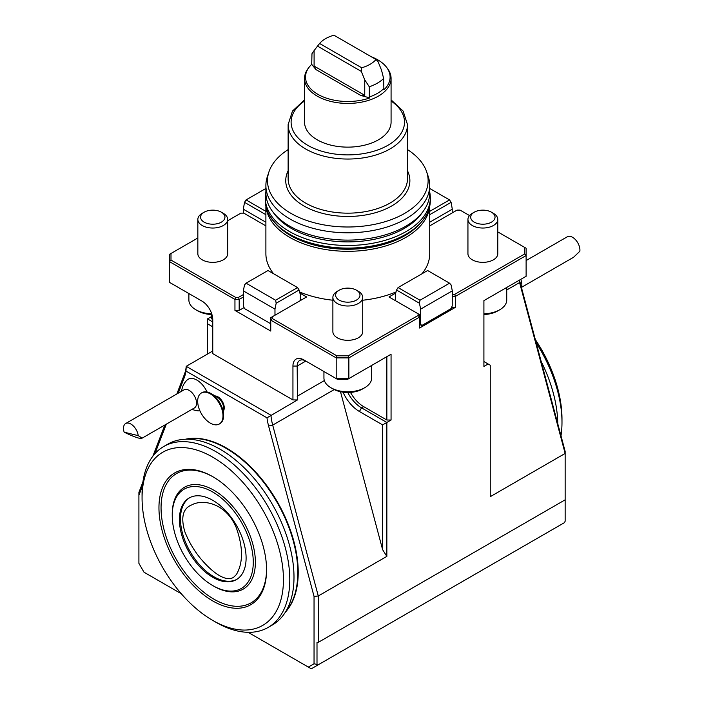 <?xml version="1.0" encoding="UTF-8"?>
<svg xmlns="http://www.w3.org/2000/svg" width="704" height="704" viewBox="0 0 704 704"><rect width="100%" height="100%" fill="white"/><g stroke="black" fill="none" stroke-linecap="round" stroke-linejoin="round"><path stroke-width="1.06" d="M236.368 574.57C243.25 562.892 243.206 547.254 236.245 527.639C225.905 502.77 202.576 498.863 191.734 504.918C182.829 508.446 180.576 517.519 184.967 532.118C188.778 541.508 193.785 550.079 200.006 557.841C209.739 569.562 224.259 582.745 233.526 577.394L236.368 574.57M535.313 339.53A99.968 57.719 60 0 1 561.986 418.81L561.986 422.462A104.447 60.306 -120 0 0 536.184 342.804M212.758 457.178A99.968 57.719 -120 0 0 142.067 497.992A99.968 57.719 -120 0 0 212.758 620.435A99.968 57.719 -120 0 0 283.448 579.621A99.968 57.719 -120 0 0 212.758 457.178M212.758 476.678L212.758 476.678A76.094 43.938 60 0 1 266.57 569.87A76.094 43.938 60 0 1 212.758 600.943A76.094 43.938 60 0 1 158.954 507.742A76.094 43.938 60 0 1 212.758 476.678L212.758 476.678M317.522 46.121L319.598 43.481L361.68 67.778L361.319 71.412L317.522 46.121L314.098 50.6L314.098 66.079L364.742 95.322L360.791 95.471L369.855 97.909A42.293 24.42 -0 0 1 369.556 98.014A42.293 24.42 -0 0 1 319.739 95.339A42.293 24.42 -0 0 1 309.197 67.109L308.308 68.253A43.27 24.983 180 0 0 304.542 78.452L304.542 122.153A43.27 24.983 -0 0 0 317.214 139.814A43.27 24.983 -0 0 0 364.364 145.235A43.27 24.983 -0 0 0 391.081 122.153L391.081 78.452A43.27 24.983 180 0 1 370.058 99.88A43.27 24.983 180 0 1 317.214 96.114A43.27 24.983 180 0 1 304.542 78.452M319.598 43.481A31.442 18.154 180 0 1 333.934 35.2L376.024 59.497A31.442 18.154 180 0 1 361.68 67.778M371.272 56.751A42.293 24.42 -0 0 1 386.417 67.109A42.293 24.42 -0 0 1 383.9 89.804L383.645 78.514L381.515 70.154L378.092 61.723L376.024 59.497M360.791 95.471L315.946 69.582L311.714 64.346L311.978 53.706L314.098 50.6M315.946 69.582L314.098 66.079M361.319 71.412L364.742 79.834L364.742 95.322M364.742 79.834L369.292 86.794L369.292 97.029L369.855 97.909M383.645 78.514A41.782 24.121 180 0 1 369.292 86.794M311.714 64.346A42.293 24.42 -0 0 0 309.197 67.109M383.645 88.748A41.782 24.121 180 0 1 369.292 97.029M386.417 67.109L387.314 68.253A43.27 24.983 180 0 1 391.081 78.452M407.493 178.402A59.682 34.461 180 0 1 407.493 178.702A59.682 34.461 180 0 1 347.811 213.162A59.682 34.461 180 0 1 288.13 178.702L288.13 124.59A59.682 34.461 180 0 0 347.811 159.042A59.682 34.461 180 0 0 407.493 124.59L403.137 111.074L391.081 99.871M407.493 149.6A80.318 46.367 180 0 1 426.668 171.846A80.318 46.367 180 0 1 347.811 226.996A80.318 46.367 180 0 1 268.946 171.846A80.318 46.367 180 0 1 288.13 149.6M426.668 171.846L428.243 176.546A81.919 47.291 180 0 1 429.722 185.504A81.919 47.291 180 0 1 347.811 232.795A81.919 47.291 180 0 1 265.892 185.504A81.919 47.291 180 0 1 267.379 176.546L268.946 171.846M429.722 185.504L429.722 192.808A81.919 47.291 180 0 1 347.811 240.108A81.919 47.291 180 0 1 265.892 192.808L265.892 185.504M422.303 212.485A79.939 46.156 180 0 1 347.811 241.894A79.939 46.156 180 0 1 273.319 212.485M429.722 192.113A82.509 47.634 180 0 1 430.32 197.833A82.509 47.634 180 0 1 347.811 245.476A82.509 47.634 180 0 1 265.294 197.833A82.509 47.634 180 0 1 265.892 192.113M430.32 197.833L430.32 200.455A82.509 47.634 180 0 1 427.214 213.418A82.509 47.634 180 0 1 347.811 248.098A82.509 47.634 180 0 1 268.409 213.418A82.509 47.634 180 0 1 265.294 200.455L265.294 197.833M418.722 225.016A80.881 46.693 180 0 1 347.811 249.251A80.881 46.693 180 0 1 276.892 225.016M429.581 206.835A81.919 47.291 180 0 1 375.83 248.459A81.919 47.291 180 0 1 266.042 206.835M362.727 300.23A81.919 47.291 -0 0 0 375.83 298.17A81.919 47.291 -0 0 0 396.009 291.966M422.013 273.759A81.919 47.291 -0 0 0 429.722 253.73L429.722 206.175M265.892 206.175L265.892 253.73A81.919 47.291 -0 0 0 273.601 273.759M299.614 291.966A81.919 47.291 -0 0 0 332.886 300.23M299.913 293.075L306.627 296.956L272.246 316.809L272.246 318.525L336.82 355.81L348.242 355.81L418.097 315.48L418.097 313.755L388.995 296.956L395.71 293.075M452.223 294.307L454.775 294.307L524.621 253.977L524.621 247.386L497.781 231.889M469.515 215.565L460.046 210.1L457.063 210.1L429.722 225.887M265.892 225.887L243.83 213.145L240.847 213.145L227.682 220.748M197.842 237.978L170.993 253.475L170.993 260.066L235.567 297.352L238.55 297.352L243.39 294.562M227.682 219.419L227.682 253.73A14.925 8.615 180 0 1 212.758 262.346A14.925 8.615 180 0 1 197.842 253.73L197.842 219.419A14.925 8.615 0 0 0 212.758 228.034A14.925 8.615 0 0 0 227.682 219.419A14.925 8.615 0 0 0 223.309 213.33L221.373 212.203A12.179 7.031 0 0 0 204.151 212.203A12.179 7.031 0 0 0 204.151 222.147A12.179 7.031 0 0 0 221.373 222.147A12.179 7.031 0 0 0 221.373 212.203L223.309 213.33M362.727 297.387L362.727 331.698A14.925 8.615 180 0 1 347.811 340.314A14.925 8.615 180 0 1 332.886 331.698L332.886 297.387A14.925 8.615 0 0 0 347.811 306.002A14.925 8.615 0 0 0 362.727 297.387A14.925 8.615 0 0 0 358.362 291.298L356.418 290.18A12.179 7.031 0 0 0 339.196 290.18A12.179 7.031 0 0 0 339.196 300.115A12.179 7.031 0 0 0 356.418 300.115A12.179 7.031 0 0 0 356.418 290.18L358.362 291.298M497.781 219.419L497.781 253.73A14.925 8.615 180 0 1 482.856 262.346A14.925 8.615 180 0 1 467.94 253.73L467.94 219.419A14.925 8.615 0 0 0 482.856 228.034A14.925 8.615 0 0 0 497.781 219.419A14.925 8.615 0 0 0 493.407 213.33L491.471 212.203A12.179 7.031 0 0 0 474.25 212.203A12.179 7.031 0 0 0 474.25 222.147A12.179 7.031 0 0 0 491.471 222.147A12.179 7.031 0 0 0 491.471 212.203L493.407 213.33M142.067 497.992L142.067 494.34A104.447 60.306 60 0 1 163.698 446.53A104.447 60.306 60 0 1 215.926 451.695A104.447 60.306 60 0 1 284.161 543.743A104.447 60.306 60 0 1 268.145 627.431A104.447 60.306 60 0 1 215.926 622.257L212.758 620.435M560.991 435.838A104.447 60.306 -120 0 0 561.986 422.462M268.145 627.431L272.369 624.994A104.447 60.306 -120 0 0 288.376 541.306A104.447 60.306 -120 0 0 220.15 449.266A104.447 60.306 -120 0 0 167.922 444.092L163.698 446.53M541.147 361.398A104.447 60.306 60 0 1 557.762 423.711M323.937 371.518L323.937 377.995A23.874 13.781 0 0 0 330.924 387.737L333.036 388.96A20.891 12.056 0 0 0 362.578 388.96L364.69 387.737A23.874 13.781 0 0 0 371.686 377.995L371.686 365.429M483.912 314.503A20.891 12.056 0 0 0 497.631 310.983L499.743 309.769A23.874 13.781 0 0 0 506.73 300.018L506.73 287.461M188.883 293.55L188.883 300.018A23.874 13.781 0 0 0 195.879 309.769L197.991 310.983A20.891 12.056 0 0 0 211.93 314.512M210.329 393.888A17.908 10.34 60 0 1 222.033 409.666A17.908 10.34 60 0 1 219.287 424.019A17.908 10.34 60 0 1 201.379 413.679A17.908 10.34 60 0 1 201.379 393.008A17.908 10.34 60 0 1 210.329 393.888M330.924 387.737A23.874 13.781 0 0 0 364.69 387.737M483.912 313.79A23.874 13.781 0 0 0 499.743 309.769M195.879 309.769A23.874 13.781 0 0 0 211.71 313.79M125.664 423.526A10.446 6.028 -120 0 1 133.241 425.85A10.446 6.028 -120 0 1 138.204 435.644L124.15 432.177A10.446 6.028 -120 0 1 125.664 423.526L183.964 389.866A10.446 6.028 60 0 1 194.401 395.903A10.446 6.028 60 0 1 194.401 407.959L141.513 438.495C138.723 438.548 132.933 436.436 124.15 432.177M138.204 435.644C140.853 437.193 141.953 438.143 141.513 438.495M201.379 393.008L202.013 392.638A17.908 10.34 60 0 1 210.962 393.527L210.962 393.527A17.908 10.34 60 0 1 223.626 415.457A17.908 10.34 60 0 1 219.921 423.65L219.287 424.019M526.117 260.55L567.318 236.764A10.446 6.028 60 0 1 575.846 240.09A10.446 6.028 60 0 1 579.85 251.249L573.593 257.259L521.778 287.179M285.824 611.459A101.464 58.582 -120 0 0 289.274 528.475A101.464 58.582 -120 0 0 226.054 448.29A101.464 58.582 -120 0 0 186.375 439.199M217.298 397.179L210.962 393.527L217.298 397.179A8.95 5.166 60 0 1 223.626 408.144L223.626 415.457M347.776 392.489A25.362 14.643 -120 0 0 361.522 407.845L386.848 422.462L382.624 424.899L359.418 411.497A28.354 16.368 60 0 1 343.006 392.163M176.836 393.985L184.474 374.158A44.766 25.846 -120 0 0 186.226 366.326L185.97 371.052A47.749 27.57 60 0 1 184.351 377.362L178.262 393.158M212.758 351.006L186.226 366.326L270.943 415.246A44.766 25.846 -120 0 0 272.694 425.102L318.27 595.98L318.27 642.365L565.154 499.822L565.154 451.431L519.71 281.028A47.749 27.57 -120 0 1 519.473 280.104M248.116 632.324L308.317 667.075L314.046 663.766L314.046 596.411L268.602 426.008A47.749 27.57 60 0 1 266.983 417.824L185.97 371.052M297.484 399.925L292.943 399.925L292.943 366.054A15.215 8.791 60 0 1 303.706 359.841L305.818 361.055A12.232 7.066 -120 0 0 299.702 360.448A12.232 7.066 -120 0 0 297.167 366.054L297.484 399.925L266.983 417.824M207.046 391.978A17.547 10.129 -120 0 0 186.991 380.134A17.908 17.908 0 0 0 181.65 391.204M285.375 612.198A101.464 58.582 -120 0 0 277.209 501.6A101.464 58.582 -120 0 0 185.513 439.226M223.626 410.599A8.95 5.166 -120 0 0 222.402 401.544A8.95 5.166 -120 0 0 215.169 395.956M308.317 667.075L311.3 668.8L564.52 522.606L565.154 521.206L565.154 499.822M142.903 482.046L138.908 492.422L138.908 563.385L144.003 572.211L181.306 593.745M483.912 361.548L490.248 365.2L490.248 496.69L565.154 453.438L519.587 282.559A44.766 25.846 60 0 1 519.042 280.35M318.27 642.365L317.002 642.365L317.002 664.479L317.636 665.148M314.046 663.766L317.002 664.479M314.046 596.411L318.27 595.98L386.848 556.38L382.624 549.692L382.624 424.899M340.498 391.723L382.624 549.692M350.478 392.392A25.362 14.643 -120 0 0 363.634 406.622L386.848 420.024L386.848 356.673L391.063 354.235L391.063 420.024L386.848 420.024M347.626 379.315L337.436 379.315L336.204 378.602L348.867 378.602L347.626 379.315M211.702 314.503L211.702 318.903L212.758 319.51M212.758 326.823L207.486 323.778L207.486 318.903L212.758 321.948M207.486 323.778L207.486 354.05M166.302 424.186L154.942 453.666M142.428 486.138L138.908 495.29M152.874 456.166L164.886 425.005M265.892 211.358L246.066 199.91L244.526 202.347L243.311 209.194L265.892 222.226L243.39 209.238L243.39 213.145M265.892 188.461L246.066 199.91M265.892 214.685L244.526 202.347M452.223 212.89L452.223 209.238L429.722 222.226L452.302 209.194L451.097 202.347L449.548 199.91L429.722 211.358M449.548 199.91L429.722 188.461M451.097 202.347L429.722 214.685M246.066 283.184L267.995 270.521L297.546 287.575L275.616 300.238L276.179 303.239L274.974 309.135L243.311 290.858L244.526 284.962L246.066 283.184L275.616 300.238M420.006 300.238L398.077 287.575L427.627 270.521L449.548 283.184L451.097 284.962L452.302 290.858L420.649 309.135L419.434 303.239L420.006 300.238L449.548 283.184M339.196 290.18L337.26 291.298A14.925 8.615 0 0 0 332.886 297.387M474.25 212.203L472.305 213.33A14.925 8.615 0 0 0 467.94 219.419M204.151 212.203L202.206 213.33A14.925 8.615 0 0 0 197.842 219.419M272.246 318.525L270.75 320.1L270.75 331.065L234.951 310.394L234.951 299.438L169.506 261.642L169.506 282.357L201.995 301.118A15.215 8.791 60 0 1 212.758 319.757L212.758 353.628L292.943 399.925M292.943 366.054L297.167 366.054L305.818 361.055L303.706 359.841L336.204 378.602L336.204 357.887L270.75 320.1L270.75 317.662L272.246 316.809M391.063 420.024L386.848 422.462L386.848 556.38M454.775 294.307L455.391 296.384L455.391 307.349L419.593 328.02L419.593 317.055L348.867 357.887L348.867 378.602L391.063 354.235M348.242 355.81L348.867 357.887L336.204 357.887L336.82 355.81M488.136 363.986L483.912 366.423L483.912 300.634L526.117 276.267L526.117 255.552L455.391 296.384L452.223 296.384M524.621 247.386L526.117 248.248L526.117 255.552L524.621 253.977M170.993 260.066L169.506 261.642L169.506 254.338L170.993 253.475M211.702 316.466L207.486 318.903M270.75 323.761L244.446 308.572L243.39 305.853L243.311 290.858M419.593 324.368L421.696 325.582L451.167 308.572L452.223 305.853L452.302 290.858M276.179 303.239L299.086 290.013L297.546 287.575M300.291 300.608L300.291 294.518L299.086 290.013M398.077 287.575L396.528 290.013L395.322 294.518L395.322 300.608M396.528 290.013L419.434 303.239M418.097 313.755L419.593 314.618L419.593 317.055L418.097 315.48M243.39 297L239.175 299.438L234.951 299.438L235.567 297.352M421.696 325.582L420.649 324.086L420.649 309.135M238.55 297.352L239.175 299.438L239.175 310.394L234.951 310.394M455.391 307.349L451.642 307.349M274.974 315.234L274.974 309.135M419.593 323.479L420.649 324.086M244.059 307.578L239.175 310.394M266.57 569.263A74.606 43.076 60 0 1 213.638 599.016A74.606 43.076 60 0 1 161.058 507.945A74.606 43.076 60 0 1 213.294 476.986M172.242 515.416L172.242 514.202A58.793 33.942 60 0 1 213.814 490.195A58.793 33.942 60 0 1 255.385 562.197A58.793 33.942 60 0 1 213.814 586.203L212.758 585.587A57.297 33.079 60 0 1 172.242 515.416A57.297 33.079 60 0 1 212.758 492.026A57.297 33.079 60 0 1 253.273 562.197A57.297 33.079 60 0 1 212.758 585.587M236.861 579.33A47.15 27.218 60 0 1 190.238 551.813A47.15 27.218 60 0 1 189.719 497.684M212.758 500.306A47.15 27.218 60 0 1 243.566 541.86A47.15 27.218 60 0 1 236.333 579.638A47.15 27.218 60 0 1 189.182 552.42A47.15 27.218 60 0 1 189.182 497.974A47.15 27.218 60 0 1 212.758 500.306M391.081 100.998A56.698 32.736 180 0 1 386.778 145.93A56.698 32.736 180 0 1 308.836 145.93A56.698 32.736 180 0 1 304.542 100.998M288.13 170.79A62.075 35.834 -0 0 0 347.811 216.462A62.075 35.834 -0 0 0 407.493 170.79M363.634 406.622L361.522 407.845L359.418 411.497M184.474 374.158L184.351 377.362M334.206 389.585L272.694 425.102L268.602 426.008M506.73 289.978L519.587 282.559L519.71 281.028M297.167 396.264L324.359 380.565M304.542 99.871L292.477 111.074L288.13 124.59M407.493 124.59L407.493 178.702M427.214 213.418C419.998 227.049 406.19 237.037 385.774 243.399C367.365 248.864 348.128 250.21 328.064 247.438C298.382 242.713 278.494 231.37 268.409 213.418M192.095 409.297A17.908 17.908 0 0 0 199.945 410.881M521.638 288.253A17.908 17.908 0 0 0 520.802 279.33"/></g></svg>
